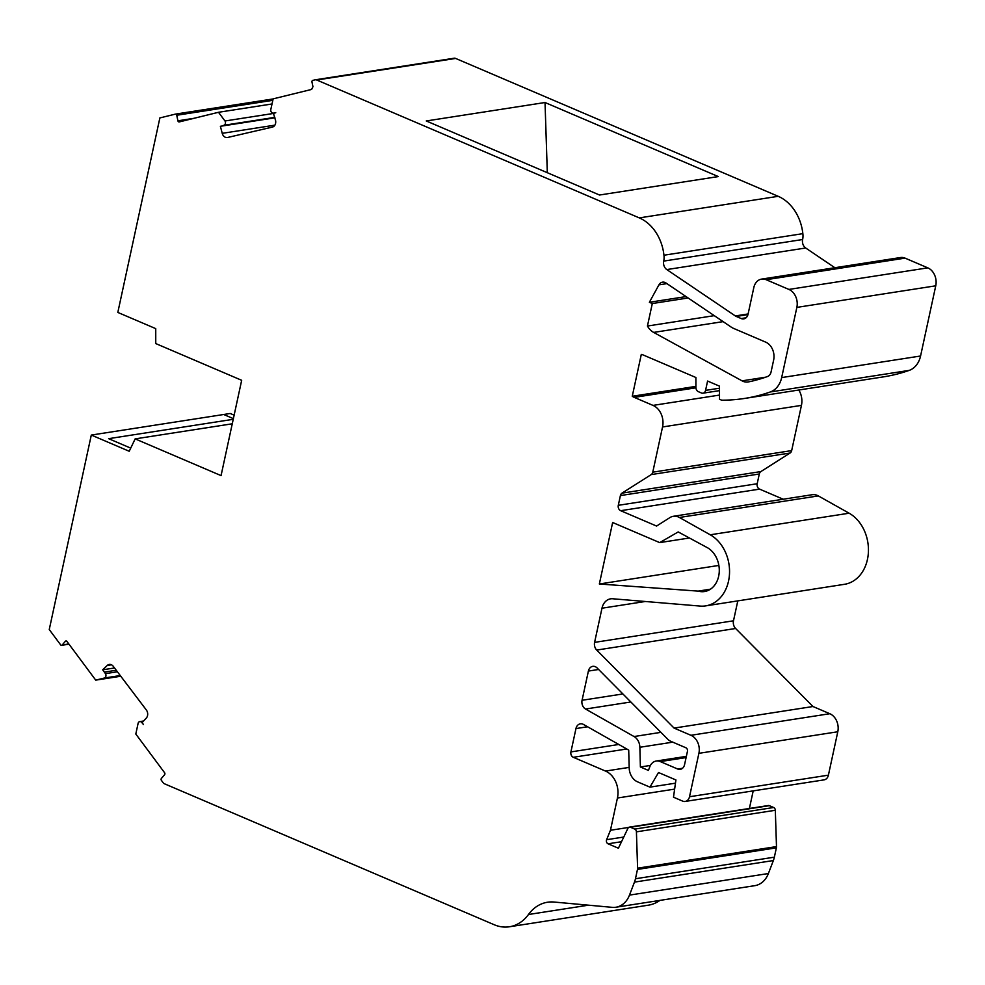 <?xml version="1.0" encoding="UTF-8"?>
<svg xmlns="http://www.w3.org/2000/svg" width="985" height="985" viewBox="0 0 985 985"><rect width="100%" height="100%" fill="white"/><g stroke="black" fill="none" stroke-linecap="round" stroke-linejoin="round"><path stroke-width="1.48" d="M275.529 112.807L273.374 113.14L275.763 112.746L273.436 113.324L275.578 120.539A5.676 4.445 81.2 0 1 272.365 127.102L227.597 137.481A5.676 4.445 81.2 0 1 227.338 137.531A5.676 4.445 81.2 0 1 225.319 137.26A5.676 4.445 81.2 0 1 222.228 133.332L220.381 126.289L274.852 117.646M587.553 726.77L575.966 728.568A7.166 5.627 81.2 0 1 580.337 723.827A7.166 5.627 81.2 0 1 582.898 724.16A7.166 5.627 81.2 0 1 583.44 724.431L628.713 750.102L629.181 767.869A14.233 11.167 81.2 0 0 637.541 781.831L649.94 787.138L658.509 772.523L675.919 779.96L673.494 797.197L682.63 801.101A7.117 5.59 81.2 0 0 685.166 801.445A7.117 5.59 81.2 0 0 689.512 796.742L698.894 753.328A14.233 11.167 81.2 0 0 690.916 735.29L674.072 728.087L596.713 650.063A7.092 5.565 81.2 0 1 594.595 642.38L601.983 608.213A14.172 11.118 81.2 0 1 610.638 598.831A14.172 11.118 81.2 0 1 612.732 598.769L700.089 606.071A37.565 29.476 81.2 0 0 705.629 605.886A37.565 29.476 81.2 0 0 729.454 574.538A37.565 29.476 81.2 0 0 710.234 534.793L679.416 517.482A14.172 11.118 81.2 0 0 678.382 516.977A14.172 11.118 81.2 0 0 673.321 516.3A14.172 11.118 81.2 0 0 669.886 517.605L656.576 526.052L620.673 510.698A4.248 3.337 81.2 0 1 618.297 505.317L620.402 495.578A4.248 3.337 81.2 0 1 621.966 493.153L651.208 474.598A4.248 3.337 81.2 0 0 652.772 472.172L662.548 426.961A17.016 13.347 81.2 0 0 653.006 405.401L634.254 397.386A14.172 11.118 81.2 0 1 632.259 396.265L641.297 354.44A14.172 11.118 81.2 0 1 643.402 355.068L695.89 377.501L695.903 387.376A4.248 3.337 81.2 0 0 698.402 391.685L701.455 392.99A4.248 3.337 81.2 0 0 702.97 393.187A4.248 3.337 81.2 0 0 705.568 390.38L707.587 381.047L719.493 386.145L719.506 399.257L721.673 400.181A234.738 184.22 81.2 0 0 744.451 398.457A234.738 184.22 81.2 0 0 770.332 391.956A22.68 17.804 81.2 0 0 781.671 377.587L796.853 307.394A14.172 11.118 81.2 0 0 788.899 289.43L766.158 279.715A12.756 10.01 81.2 0 0 761.614 279.1A12.756 10.01 81.2 0 0 753.821 287.546L748.058 314.203A7.092 5.565 81.2 0 1 743.737 318.894A7.092 5.565 81.2 0 1 741.2 318.549L736.263 316.444A7.092 5.565 81.2 0 1 735.339 315.939L666.783 269.57A7.092 5.565 81.2 0 1 663.718 261.099A14.172 11.118 81.2 0 0 663.952 255.226A42.527 33.367 81.2 0 0 639.302 217.894L316.739 80.007A4.248 3.337 81.2 0 0 315.212 79.81A4.248 3.337 81.2 0 0 314.991 79.847L312.762 80.401A1.416 1.108 81.2 0 0 311.974 82.05L312.959 86.705L311.629 89.426L273.128 98.869L270.764 109.741A2.832 2.229 81.2 0 0 273.374 113.14M673.321 516.3L812.231 494.716A14.172 11.118 81.2 0 1 817.279 495.393A14.172 11.118 81.2 0 1 818.313 495.911L849.132 513.21A37.565 29.476 81.2 0 1 868.351 552.954A37.565 29.476 81.2 0 1 844.527 584.302L705.629 605.886M234.134 415.165L230.195 413.478L223.694 414.5L233.383 418.637L223.694 414.5L91.297 435.062L129.22 451.265L135.154 438.879L221.059 475.607L241.67 380.296L155.753 343.568L155.741 328.633L117.818 312.43L159.865 117.929L175.367 114.125A1.416 1.108 81.2 0 1 176.734 115.245L177.903 120.798A1.416 1.108 81.2 0 0 179.282 121.918L218.498 112.29L224.986 120.983A2.832 2.229 81.2 0 1 223.989 125.267L222.351 125.809M66.598 641.1L65.367 641.297A1.416 1.108 81.2 0 1 66.955 641.444L95.73 680.13L104.558 677.988A2.832 2.229 81.2 0 0 105.432 673.641L102.699 669.812L107.254 665.454A5.676 4.445 81.2 0 1 109.261 664.444A5.676 4.445 81.2 0 1 113.263 666.316L146.346 709.988A5.676 4.445 81.2 0 1 146.42 717.954L142.049 722.633L143.49 724.566L141.655 722.374A2.832 2.229 81.2 0 0 138.146 723.15L135.807 734.034L164.581 772.72A1.416 1.108 81.2 0 1 164.581 774.715L161.417 778.409A1.416 1.108 81.2 0 0 161.417 780.391L163.054 782.595A4.248 3.337 81.2 0 0 164.569 783.826L494.224 924.743A42.527 33.367 81.2 0 0 509.393 926.774A42.527 33.367 81.2 0 0 528.465 914.511A42.527 33.367 81.2 0 1 547.525 902.235A42.527 33.367 81.2 0 1 554.001 902.038L612.251 907.345A24.096 18.912 81.2 0 0 615.908 907.234A24.096 18.912 81.2 0 0 629.489 895.106L634.463 882.117A21.264 16.683 81.2 0 0 635.46 878.755L637.48 869.423A4.248 3.337 81.2 0 0 637.591 868.179L636.421 831.845A2.832 2.229 81.2 0 0 634.759 829.087L630.449 827.24A2.832 2.229 81.2 0 0 627.925 828.323L618.408 848.22L608.053 843.8A2.832 2.229 81.2 0 1 606.612 839.7L610.454 830.269L617.435 798.01A21.264 16.683 81.2 0 0 605.516 771.07L573.295 757.293A4.248 3.337 81.2 0 1 570.918 751.912L575.966 728.568M142.394 722.251L141.655 722.374M588.39 671.068A7.117 5.59 81.2 0 1 592.736 666.353A7.117 5.59 81.2 0 1 595.285 666.697A7.117 5.59 81.2 0 1 597.144 667.99L667.781 739.242A11.389 8.939 81.2 0 0 670.773 741.299L685.843 747.75A2.844 2.229 81.2 0 1 687.444 751.358L684.563 764.643A7.117 5.59 81.2 0 1 680.229 769.359A7.117 5.59 81.2 0 1 677.68 769.014L660.282 761.577A11.389 8.939 81.2 0 0 656.219 761.036A11.389 8.939 81.2 0 0 649.804 766.773L648.413 770.418L640.385 766.983L639.868 747.27A11.389 8.939 81.2 0 0 634.044 736.534L585.533 709.028A7.117 5.59 81.2 0 1 582.073 700.273L588.39 671.068L598.621 669.48M686.077 296.583L649.374 302.284L658.928 284.862A7.092 5.565 81.2 0 1 662.523 282.153A7.092 5.565 81.2 0 1 665.06 282.486A7.092 5.565 81.2 0 1 665.971 282.99L731.104 327.032A19.848 15.575 81.2 0 0 733.665 328.436L765.677 342.127A14.172 11.118 81.2 0 1 773.631 360.079L771.046 372.035A7.092 5.565 81.2 0 1 767.537 376.516A219.15 171.981 81.2 0 1 748.452 381.909A14.172 11.118 81.2 0 1 748.034 381.983A14.172 11.118 81.2 0 1 742.05 380.85L653.646 332.413A17.016 13.347 81.2 0 1 647.441 326.035L714.273 315.656M232.263 423.796L135.154 438.879M233.236 419.315L108.621 438.67L130.734 448.126M649.374 302.284L652.304 303.54L647.441 326.035M688.133 297.975L652.304 303.54M650.42 765.431L640.385 766.983M628.639 827.437L610.454 830.269M753.205 790.869L749.4 808.476M629.427 827.104L768.337 805.533A2.832 2.229 81.2 0 1 769.347 805.668L773.656 807.503A2.832 2.229 81.2 0 1 775.318 810.273L776.488 846.595A4.248 3.337 81.2 0 1 776.377 847.839L774.358 857.172A21.264 16.683 81.2 0 1 773.36 860.545L768.399 873.535A24.096 18.912 81.2 0 1 754.818 885.663L615.908 907.234M659.925 900.401A42.527 33.367 81.2 0 1 648.29 905.19L509.393 926.774M116.255 670.256L104.398 672.102M117.4 671.782L105.432 673.641M120.256 675.55L104.558 677.988M120.786 676.239L95.73 680.13M65.367 641.297L62.203 644.99A1.416 1.108 81.2 0 1 60.627 644.843L49.25 629.55L91.297 435.062M272.02 103.967L218.498 112.29M273.485 113.447L224.986 120.983M274.766 117.375L223.989 125.267M315.446 79.785L453.888 58.275A4.248 3.337 81.2 0 1 454.122 58.226A4.248 3.337 81.2 0 1 455.636 58.435L778.199 196.31A42.527 33.367 81.2 0 1 802.849 233.654L663.952 255.226M545.025 102.514L718.287 176.574L599.52 195.018L426.271 120.958L545.025 102.514L547.315 172.695M802.849 233.654A14.172 11.118 81.2 0 1 802.627 239.515L663.718 261.099M834.861 267.723L805.681 247.998A7.092 5.565 81.2 0 1 802.627 239.515M761.614 279.1L900.512 257.528A12.756 10.01 81.2 0 1 905.067 258.132L927.808 267.858A14.172 11.118 81.2 0 1 935.75 285.81L920.569 356.004A22.68 17.804 81.2 0 1 909.229 370.385A234.738 184.22 81.2 0 1 883.36 376.886L744.451 398.457M695.903 386.379L632.259 396.265M798.81 390.023A17.016 13.347 81.2 0 1 801.445 405.377L791.669 450.601A4.248 3.337 81.2 0 1 790.105 453.014L760.863 471.581L621.966 493.153M783.21 499.223L759.583 489.126A4.248 3.337 81.2 0 1 757.194 483.733L759.3 473.994A4.248 3.337 81.2 0 1 760.863 471.581M737.802 600.887L733.493 620.796L594.595 642.38M674.072 728.087L812.97 706.516L735.61 628.492A7.092 5.565 81.2 0 1 733.493 620.796M812.97 706.516L829.813 713.719A14.233 11.167 81.2 0 1 837.792 731.757L828.41 775.158A7.117 5.59 81.2 0 1 824.063 779.874L685.166 801.445M675.464 783.173L649.94 787.138M710.456 589.19L698.156 591.111A23.184 18.186 81.2 0 0 704.521 591.529A23.184 18.186 81.2 0 0 719.198 572.568A23.184 18.186 81.2 0 0 707.932 547.992L678.209 531.937L659.691 542.612L689.414 537.995M718.878 565.427L599.348 583.994L612.645 522.506L659.691 542.612M599.348 583.994L698.156 591.111M220.381 126.289L274.913 117.818M102.699 669.812L114.519 667.978M222.228 133.332L274.901 125.144M818.313 495.911L679.416 517.482M272.82 100.322L176.734 115.245M666.907 283.618L658.928 284.862M723.101 321.627L653.646 332.413M765.653 377.181L742.05 380.85M622.877 693.945L582.073 700.273M630.856 701.985L585.533 709.028M660.96 732.347L634.044 736.534M672.767 742.161L639.868 747.27M686.102 757.576L660.282 761.577M682.543 768.263L677.68 769.014M618.789 744.475L570.918 751.912M626.755 748.994L573.295 757.293M629.169 767.389L605.516 771.07M674.626 789.12L617.435 798.01M623.751 837.041L606.612 839.7M621.523 841.707L608.053 843.8M769.347 805.668L630.449 827.24M773.656 807.503L634.759 829.087M775.318 810.273L636.421 831.845M776.488 846.595L637.591 868.179M776.377 847.839L637.48 869.423M774.358 857.172L635.46 878.755M773.36 860.545L634.463 882.117M768.399 873.535L629.489 895.106M588.488 905.178L528.465 914.511M68.827 643.956L62.203 644.99M175.441 114.112L273.116 98.943L175.515 114.112M194.07 118.286L177.903 120.798M455.636 58.435L316.739 80.007M778.199 196.31L639.302 217.894M805.681 247.998L666.783 269.57M748.107 313.956L735.339 315.939M747.96 314.621L736.263 316.444M746.039 317.798L741.2 318.549M905.067 258.132L766.158 279.715M927.808 267.858L788.899 289.43M935.75 285.81L796.853 307.394M920.569 356.004L781.671 377.587M909.229 370.385L770.332 391.956M719.493 388.213L705.568 390.38M695.927 387.807L634.254 397.386M719.506 395.071L653.006 405.401M801.445 405.377L662.548 426.961M791.669 450.601L652.772 472.172M790.105 453.014L651.208 474.598M759.3 473.994L620.402 495.578M757.194 483.733L618.297 505.317M759.583 489.126L620.673 510.698M849.132 513.21L710.234 534.793M645.286 601.49L601.983 608.213M735.61 628.492L596.713 650.063M829.813 713.719L690.916 735.29M837.792 731.757L698.894 753.328M828.41 775.158L689.512 796.742M107.254 665.454L111.477 664.801M686.36 756.357L656.219 761.036M143.564 721.008L139.784 721.599M68.987 644.178L61.624 645.323M454.122 58.226L315.212 79.81M719.506 390.626L702.97 393.187"/></g></svg>
